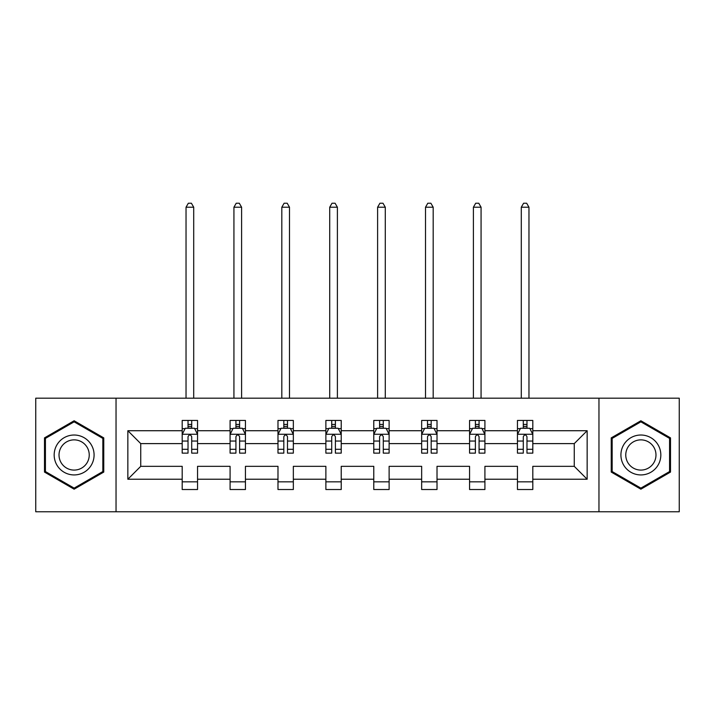 <?xml version="1.0" encoding="UTF-8"?>
<svg xmlns="http://www.w3.org/2000/svg" width="715" height="715" viewBox="0 0 715 715"><rect width="100%" height="100%" fill="white"/><g stroke="black" fill="none" stroke-linecap="round" stroke-linejoin="round"><path stroke-width="1.07" d="M598.964 511.77L679.25 511.77L679.25 398.183L598.964 398.183L598.964 511.77L116.036 511.77L116.036 398.183L35.75 398.183L35.75 511.77L116.036 511.77M532.809 479.229L532.809 466.332L574.252 466.332L587.149 479.229L532.809 479.229L532.809 489.516L517.454 489.516L517.454 479.229L484.913 479.229L484.913 489.516L469.558 489.516L469.558 479.229L437.017 479.229L437.017 489.516L421.662 489.516L421.662 479.229L389.121 479.229L389.121 489.516L373.775 489.516L373.775 479.229L341.225 479.229L341.225 489.516L325.879 489.516L325.879 479.229L293.338 479.229L293.338 489.516L277.983 489.516L277.983 479.229L245.442 479.229L245.442 489.516L230.087 489.516L230.087 479.229L197.546 479.229L197.546 489.516L182.191 489.516L182.191 479.229L127.851 479.229L127.851 430.725L182.191 430.725L182.191 420.438L197.546 420.438L197.546 430.725L230.087 430.725L230.087 420.438L245.442 420.438L245.442 430.725L277.983 430.725L277.983 420.438L293.338 420.438L293.338 430.725L325.879 430.725L325.879 420.438L341.225 420.438L341.225 430.725L373.775 430.725L373.775 420.438L389.121 420.438L389.121 430.725L421.662 430.725L421.662 420.438L437.017 420.438L437.017 430.725L469.558 430.725L469.558 420.438L484.913 420.438L484.913 430.725L517.454 430.725L517.454 420.438L532.809 420.438L532.809 430.725L587.149 430.725L587.149 479.229M598.964 398.183L116.036 398.183M517.454 430.725L517.454 443.613L484.913 443.613L484.913 430.725M484.913 479.229L484.913 466.332L517.454 466.332L517.454 479.229M469.558 430.725L469.558 443.613L437.017 443.613L437.017 430.725M437.017 479.229L437.017 466.332L469.558 466.332L469.558 479.229M421.662 430.725L421.662 443.613L389.121 443.613L389.121 430.725M389.121 479.229L389.121 466.332L421.662 466.332L421.662 479.229M373.775 430.725L373.775 443.613L341.225 443.613L341.225 430.725M341.225 479.229L341.225 466.332L373.775 466.332L373.775 479.229M325.879 430.725L325.879 443.613L293.338 443.613L293.338 430.725M293.338 479.229L293.338 466.332L325.879 466.332L325.879 479.229M277.983 430.725L277.983 443.613L245.442 443.613L245.442 430.725M245.442 479.229L245.442 466.332L277.983 466.332L277.983 479.229M230.087 430.725L230.087 443.613L197.546 443.613L197.546 430.725M197.546 479.229L197.546 466.332L230.087 466.332L230.087 479.229M182.191 430.725L182.191 443.613L140.748 443.613L140.748 466.332L182.191 466.332L182.191 479.229M127.851 430.725L140.748 443.613M574.252 466.332L574.252 443.613L532.809 443.613L532.809 430.725M523.291 428.115L526.973 428.115M475.395 428.115L479.077 428.115M427.499 428.115L431.181 428.115M379.602 428.115L383.285 428.115M331.715 428.115L335.398 428.115M283.819 428.115L287.502 428.115M235.923 428.115L239.605 428.115M188.027 428.115L191.709 428.115M182.191 481.839L197.546 481.839M230.087 481.839L245.442 481.839M277.983 481.839L293.338 481.839M325.879 481.839L341.225 481.839M373.775 481.839L389.121 481.839M421.662 481.839L437.017 481.839M469.558 481.839L484.913 481.839M517.454 481.839L532.809 481.839M140.748 466.332L127.851 479.229M587.149 430.725L574.252 443.613M103.755 437.875L74.128 420.769L44.5 437.875L44.5 472.079L74.128 489.185L103.755 472.079L103.755 437.875M611.245 437.875L611.245 472.079L640.872 489.185L670.5 472.079L670.5 437.875L640.872 420.769L611.245 437.875M191.709 424.433L188.027 424.433M185.078 428.634L182.191 428.634L182.191 420.438L188.027 420.438L188.027 428.267M182.191 449.288L182.191 453.131L188.027 453.131L188.027 449.288L182.191 449.288L182.191 443.613M197.546 443.613L197.546 453.131L191.709 453.131L191.709 436.713C190.485 434.345 189.261 434.345 188.027 436.713L188.027 449.288M194.659 428.634L197.546 428.634L197.546 420.438L191.709 420.438L191.709 428.267M197.546 434.407L194.48 428.267L185.265 428.267L182.191 434.407M193.711 398.183L193.711 207.216L186.034 207.216L186.034 398.183M186.034 207.216L188.34 203.23L191.406 203.23L193.711 207.216M239.605 424.433L235.923 424.433M232.974 428.634L230.087 428.634L230.087 420.438L235.923 420.438L235.923 428.267M230.087 449.288L230.087 453.131L235.923 453.131L235.923 449.288L230.087 449.288L230.087 443.613M245.442 443.613L245.442 453.131L239.605 453.131L239.605 436.713C238.381 434.345 237.157 434.345 235.923 436.713L235.923 449.288M242.555 428.634L245.442 428.634L245.442 420.438L239.605 420.438L239.605 428.267M245.442 434.407L242.367 428.267L233.162 428.267L230.087 434.407M241.599 398.183L241.599 207.216L233.93 207.216L233.93 398.183M233.93 207.216L236.227 203.23L239.302 203.23L241.599 207.216M287.502 424.433L283.819 424.433M280.87 428.634L277.983 428.634L277.983 420.438L283.819 420.438L283.819 428.267M277.983 449.288L277.983 453.131L283.819 453.131L283.819 449.288L277.983 449.288L277.983 443.613M293.338 443.613L293.338 453.131L287.502 453.131L287.502 436.713C286.277 434.345 285.044 434.345 283.819 436.713L283.819 449.288M290.451 428.634L293.338 428.634L293.338 420.438L287.502 420.438L287.502 428.267M293.338 434.407L290.263 428.267L281.058 428.267L277.983 434.407M289.495 398.183L289.495 207.216L281.817 207.216L281.817 398.183M281.817 207.216L284.123 203.23L287.198 203.23L289.495 207.216M56.843 444.998A19.957 19.957 0 0 0 64.144 472.257A19.957 19.957 0 0 0 91.413 464.956A19.957 19.957 0 0 0 84.102 437.696A19.957 19.957 0 0 0 56.843 444.998M61.043 447.42A15.113 15.113 0 0 0 66.575 468.066A15.113 15.113 0 0 0 87.212 462.534A15.113 15.113 0 0 0 81.68 441.888A15.113 15.113 0 0 0 61.043 447.42M102.835 438.402L102.835 471.551L74.128 488.122L45.42 471.551L45.42 438.402L74.128 421.832L102.835 438.402M623.587 444.998A19.957 19.957 0 0 0 630.898 472.257A19.957 19.957 0 0 0 658.158 464.956A19.957 19.957 0 0 0 650.856 437.696A19.957 19.957 0 0 0 623.587 444.998M627.788 447.42A15.113 15.113 0 0 0 633.32 468.066A15.113 15.113 0 0 0 653.957 462.534A15.113 15.113 0 0 0 648.425 441.888A15.113 15.113 0 0 0 627.788 447.42M669.58 438.402L669.58 471.551L640.872 488.122L612.165 471.551L612.165 438.402L640.872 421.832L669.58 438.402M335.398 424.433L331.715 424.433M328.766 428.634L325.879 428.634L325.879 420.438L331.715 420.438L331.715 428.267M325.879 449.288L325.879 453.131L331.715 453.131L331.715 449.288L325.879 449.288L325.879 443.613M341.225 443.613L341.225 453.131L335.398 453.131L335.398 436.713C334.164 434.345 332.94 434.345 331.715 436.713L331.715 449.288M338.338 428.634L341.225 428.634L341.225 420.438L335.398 420.438L335.398 428.267M341.225 434.407L338.159 428.267L328.945 428.267L325.879 434.407M337.391 398.183L337.391 207.216L329.713 207.216L329.713 398.183M329.713 207.216L332.019 203.23L335.085 203.23L337.391 207.216M383.285 424.433L379.602 424.433M376.662 428.634L373.775 428.634L373.775 420.438L379.602 420.438L379.602 428.267M373.775 449.288L373.775 453.131L379.602 453.131L379.602 449.288L373.775 449.288L373.775 443.613M389.121 443.613L389.121 453.131L383.285 453.131L383.285 436.713C382.06 434.345 380.836 434.345 379.602 436.713L379.602 449.288M386.234 428.634L389.121 428.634L389.121 420.438L383.285 420.438L383.285 428.267M389.121 434.407L386.055 428.267L376.841 428.267L373.775 434.407M385.287 398.183L385.287 207.216L377.609 207.216L377.609 398.183M377.609 207.216L379.915 203.23L382.981 203.23L385.287 207.216M431.181 424.433L427.499 424.433M424.549 428.634L421.662 428.634L421.662 420.438L427.499 420.438L427.499 428.267M421.662 449.288L421.662 453.131L427.499 453.131L427.499 449.288L421.662 449.288L421.662 443.613M437.017 443.613L437.017 453.131L431.181 453.131L431.181 436.713C429.956 434.345 428.732 434.345 427.499 436.713L427.499 449.288M434.13 428.634L437.017 428.634L437.017 420.438L431.181 420.438L431.181 428.267M437.017 434.407L433.942 428.267L424.737 428.267L421.662 434.407M433.183 398.183L433.183 207.216L425.505 207.216L425.505 398.183M425.505 207.216L427.802 203.23L430.877 203.23L433.183 207.216M479.077 424.433L475.395 424.433M472.445 428.634L469.558 428.634L469.558 420.438L475.395 420.438L475.395 428.267M469.558 449.288L469.558 453.131L475.395 453.131L475.395 449.288L469.558 449.288L469.558 443.613M484.913 443.613L484.913 453.131L479.077 453.131L479.077 436.713C477.852 434.345 476.619 434.345 475.395 436.713L475.395 449.288M482.026 428.634L484.913 428.634L484.913 420.438L479.077 420.438L479.077 428.267M484.913 434.407L481.839 428.267L472.633 428.267L469.558 434.407M481.07 398.183L481.07 207.216L473.401 207.216L473.401 398.183M473.401 207.216L475.698 203.23L478.773 203.23L481.07 207.216M526.973 424.433L523.291 424.433M520.341 428.634L517.454 428.634L517.454 420.438L523.291 420.438L523.291 428.267M517.454 449.288L517.454 453.131L523.291 453.131L523.291 449.288L517.454 449.288L517.454 443.613M532.809 443.613L532.809 453.131L526.973 453.131L526.973 436.713C525.748 434.345 524.515 434.345 523.291 436.713L523.291 449.288M529.922 428.634L532.809 428.634L532.809 420.438L526.973 420.438L526.973 428.267M532.809 434.407L529.735 428.267L520.52 428.267L517.454 434.407M528.966 398.183L528.966 207.216L521.289 207.216L521.289 398.183M521.289 207.216L523.595 203.23L526.66 203.23L528.966 207.216M197.465 434.255L182.271 434.255M197.546 449.288L191.709 449.288M188.027 441.057L182.191 441.057M197.546 441.057L191.709 441.057M191.709 426.381L188.027 426.381M245.361 434.255L230.167 434.255M245.442 449.288L239.605 449.288M235.923 441.057L230.087 441.057M245.442 441.057L239.605 441.057M239.605 426.381L235.923 426.381M293.257 434.255L278.064 434.255M293.338 449.288L287.502 449.288M283.819 441.057L277.983 441.057M293.338 441.057L287.502 441.057M287.502 426.381L283.819 426.381M341.153 434.255L325.951 434.255M341.225 449.288L335.398 449.288M331.715 441.057L325.879 441.057M341.225 441.057L335.398 441.057M335.398 426.381L331.715 426.381M389.049 434.255L373.847 434.255M389.121 449.288L383.285 449.288M379.602 441.057L373.775 441.057M389.121 441.057L383.285 441.057M383.285 426.381L379.602 426.381M436.937 434.255L421.743 434.255M437.017 449.288L431.181 449.288M427.499 441.057L421.662 441.057M437.017 441.057L431.181 441.057M431.181 426.381L427.499 426.381M484.833 434.255L469.639 434.255M484.913 449.288L479.077 449.288M475.395 441.057L469.558 441.057M484.913 441.057L479.077 441.057M479.077 426.381L475.395 426.381M532.729 434.255L517.535 434.255M532.809 449.288L526.973 449.288M523.291 441.057L517.454 441.057M532.809 441.057L526.973 441.057M526.973 426.381L523.291 426.381"/></g></svg>
